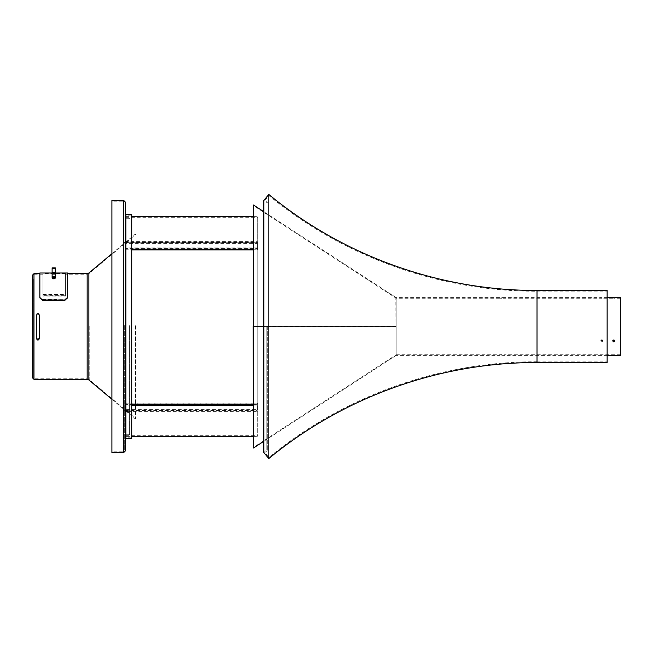 <?xml version="1.0" encoding="UTF-8"?>
<svg xmlns="http://www.w3.org/2000/svg" width="653" height="653" viewBox="0 0 653 653"><rect width="100%" height="100%" fill="white"/><g stroke="black" fill="none" stroke-linecap="round" stroke-linejoin="round"><path stroke-width="0.49" stroke-dasharray="3.27 2.45" d="M125.629 450.643L125.629 202.357M111.892 452.496L111.892 200.504M125.629 326.5L125.629 449.321L125.629 203.679L125.098 203.679L125.098 449.321L125.098 203.679M111.892 326.5L111.892 451.966L111.892 326.5M125.098 326.5L125.098 450.643L125.098 326.5M267.33 326.5L267.33 450.546L267.33 326.5M266.832 326.5L266.832 449.925L266.832 326.5M268.799 458.569L268.799 194.431M537.003 362.554L537.003 290.446L537.003 362.554M537.003 326.5L537.003 361.893L537.003 326.5M268.905 326.5L268.905 195.549L268.905 326.5M537.003 361.762C440.155 361.501 343.698 395.922 268.905 457.451L264.881 452.553L264.881 326.5L264.881 452.553L267.33 450.546L266.832 449.925L263.771 452.447L263.771 200.553L266.832 203.075L267.33 202.454L264.881 200.447L264.881 326.5L264.881 200.447L268.905 195.549C343.698 257.078 440.155 291.499 537.003 291.238M607.143 362.554L607.143 290.446M607.143 326.5L607.143 361.893L607.143 326.5M612.71 340.793L612.694 340.629C613.396 339.438 614.098 339.438 614.8 340.629L613.747 339.707L612.694 340.629L614.734 340.956M613.747 298.258L614.8 298.241L613.747 298.258M613.885 297.597L612.873 297.58M613.747 340.033L614.8 340.964L612.694 340.964L613.363 340.099M501.782 298.266L500.459 298.241L501.782 298.266M501.782 297.605L503.104 297.58L501.782 297.605M601.862 298.258L600.801 298.241L601.862 298.258M601.862 297.597L600.801 297.58L601.862 297.597M396.126 326.5L396.126 355.42L396.126 326.5M620.35 355.42L620.35 297.58M601.862 340.033L602.915 340.964L600.801 340.964L601.862 340.033M601.862 341.87L602.915 340.964C602.213 339.772 601.511 339.772 600.801 340.964L601.862 341.87M501.782 355.338L504.026 355.42L501.782 355.338M620.35 326.5L620.35 354.759L620.35 326.5M601.862 339.707L600.801 340.629L602.915 340.629L601.862 339.707M601.862 341.535L600.801 340.629C601.511 339.438 602.213 339.438 602.915 340.629L601.862 341.535M501.782 354.677L499.537 354.759L501.782 354.677M396.126 326.476L396.126 297.58L396.126 326.476L263.771 326.476M396.126 354.759L499.537 354.759L499.537 355.42L396.126 355.42L395.84 354.979L253.209 447.558L253.209 205.442L395.84 298.021L396.126 355.42L396.126 297.58L500.459 297.58L500.459 298.241L396.126 298.241M253.495 447.999L253.495 205.001M395.84 326.524L253.209 326.524M396.126 326.524L263.771 326.524M253.209 326.476L395.84 326.476M36.609 337.968L36.609 326.067L36.609 337.968M39.253 337.968L39.253 314.191C38.372 312.493 37.49 312.493 36.609 314.191L36.609 326.067L36.609 314.191C37.49 312.501 38.372 312.501 39.253 314.191L39.253 337.968M43.008 294.462L65.488 294.462L65.488 273.672L65.488 295.164L43.008 295.164L43.008 273.672L43.008 295.352L65.488 295.352L65.488 274.203L65.488 296.046L43.008 296.046L43.008 274.203L43.008 295.352M135.326 325.741L135.326 418.948L135.326 325.741M33.181 374.047L32.65 374.047L32.65 278.953L33.181 278.953L33.181 374.047L33.181 278.953M32.65 378.005L32.65 274.995M33.181 326.076L33.181 378.005L33.181 326.076M65.488 295.164L65.488 296.046M65.488 294.462L65.488 295.352M36.609 338.809L36.609 315.032C37.49 313.334 38.372 313.334 39.253 315.032L39.253 338.809M135.661 325.741L135.661 418.54L135.661 325.741M43.008 295.164L43.008 296.046M125.098 325.806L125.098 410.362L125.098 325.806M124.307 325.806L124.307 410.362L124.307 325.806M124.307 325.48L124.307 450.643L124.307 325.48M125.098 325.48L125.098 450.643L125.098 325.48M129.588 325.61L129.588 434.792L129.588 325.61M131.702 438.49L131.702 214.511M131.702 325.586L131.702 437.967L131.702 325.586M131.702 405.154L125.629 405.154L125.629 404.395L131.702 404.395M253.209 404.395L257.69 404.395L257.69 436.384L257.69 403.881L125.629 403.881L125.629 436.384L131.702 436.384M253.209 405.154L257.69 405.154M125.629 405.154L125.629 436.384M125.629 404.395L125.629 403.881M125.629 403.138L257.69 403.138L257.69 403.881M257.69 404.395L257.69 403.138M125.098 409.423L125.098 241.651L125.098 409.423L257.168 409.423L257.168 410.247L257.168 241.651L257.168 409.423M125.098 410.247L257.168 410.247M125.098 241.651L257.168 241.651M125.098 242.483L257.168 242.483M257.168 242.753L125.098 242.753L125.098 243.577L257.168 243.577L257.168 242.753L257.168 326.476M257.168 326.524L257.168 411.349L125.098 411.349L125.098 242.753M125.098 243.577L125.098 411.349M125.098 410.517L257.168 410.517L257.168 411.349M257.168 243.577L257.168 410.517M257.69 247.846L125.629 247.846L125.629 248.605L257.69 248.605L257.69 216.616L257.69 249.119L253.209 249.119M125.629 247.846L125.629 216.616L125.629 249.119L131.702 249.119M125.629 248.605L125.629 249.119M125.629 249.862L131.702 249.862M253.209 249.862L257.69 249.862L257.69 249.119M257.69 248.605L257.69 249.862M53.709 278.611L54.501 278.284L52.917 278.284L53.709 278.611M53.709 278.015L54.501 277.68L52.917 277.68L53.709 278.015M42.486 299.711L39.841 297.131L42.486 299.711L64.933 299.711L67.577 297.466L67.577 273.672L67.577 298.201M39.841 297.466L39.841 298.201M53.709 278.317L54.501 278.651L52.917 278.651L53.709 278.317M42.486 299.376L64.933 299.711M39.841 297.131L39.841 273.011M67.577 297.466L67.577 273.011M67.577 297.131L64.933 299.376M54.142 277.77L53.277 277.77M52.126 272.595L52.126 278.423A1.322 0.555 180 0 0 53.448 278.978A1.322 0.555 180 0 1 52.126 278.423L52.126 277.337L55.293 277.337L55.293 278.423A1.322 0.555 180 0 1 53.97 278.978A1.322 0.555 180 0 0 55.293 278.423L55.293 276.586L55.293 277.337L52.126 277.337L52.126 276.586L55.293 276.586L55.293 273.713L55.293 276.586L52.126 276.586L52.126 273.713L55.293 273.713L55.293 272.954L55.293 273.713L52.126 273.713L52.126 272.954L55.293 272.954L55.293 268.522L55.293 272.954L52.126 272.954L52.126 268.522L55.293 268.522L55.293 272.595L55.293 268.522L52.126 268.522L52.126 272.595L55.293 272.595L55.293 273.346L55.293 272.595L52.126 272.595L52.126 273.346L52.126 272.595M52.126 278.047A1.322 0.539 180 0 0 53.448 278.586L53.97 278.586A1.322 0.539 180 0 0 55.293 278.047L55.293 277.443A1.322 0.539 0 0 1 53.97 277.982L53.97 278.586A1.322 0.539 180 0 0 55.293 278.047L55.293 267.861L55.293 276.456L52.126 276.456L52.126 267.861L52.126 271.983L55.293 271.983L52.126 271.983L52.126 273.672L55.293 273.672L52.126 273.672L52.126 276.456L55.293 276.456L55.293 277.443A1.322 0.539 0 0 1 53.97 277.982L53.97 278.586L53.448 277.982A1.322 0.539 0 0 1 52.126 277.443L52.126 273.346L55.293 273.346L52.126 273.346L52.126 276.252L55.293 276.252L52.126 276.252L52.126 276.994L55.293 276.994L52.126 276.994L52.126 278.047A1.322 0.539 180 0 0 53.448 278.586L53.97 277.982L53.448 277.982A1.322 0.539 0 0 1 52.126 277.443L52.126 278.047M53.709 278.423L52.917 278.088L54.501 278.088L53.709 278.423M54.06 277.794L54.501 278.088L54.06 277.794M123.776 452.496L123.776 200.504M123.776 326.5L123.776 451.966L123.776 326.5M33.972 379.328L33.972 273.672M87.159 379.328L87.159 273.672M88.857 379.948L88.857 273.052M87.159 326.067L87.159 378.797L87.159 326.067M89.192 326.059L89.192 379.54L89.192 326.059M33.972 326.067L33.972 378.797L33.972 326.067M125.098 437.698L125.89 438.49L125.89 214.511L125.098 215.302M125.89 325.61L125.89 437.967L125.89 325.61M125.098 449.321L125.629 449.321M111.892 451.966L123.776 451.966L125.098 450.643L123.776 451.966L113.736 451.966M111.892 201.034L123.776 201.034L125.098 202.357L123.776 201.034L113.736 201.034M537.003 361.893L607.143 361.893M537.003 291.107L607.143 291.107M620.35 298.241L614.8 298.241L614.8 297.58M607.143 297.58L602.915 297.58L602.915 298.241L612.694 298.241L612.694 297.58M503.104 298.241L503.104 297.58L600.801 297.58L600.801 298.241L503.104 298.241M620.35 354.759L504.026 354.759L504.026 355.42L607.143 355.42M396.126 297.58L263.771 211.67M396.126 355.42L263.771 441.33M65.488 273.672L43.008 273.672M111.892 399.277L135.326 418.948L135.661 418.54L89.192 379.54L87.159 378.797L33.972 378.797L33.181 378.005M111.892 253.723L135.326 234.052L135.661 234.46L89.192 273.46L87.159 274.203L65.488 274.203M43.008 274.203L33.972 274.203L33.181 274.995M124.307 410.362L125.098 410.362M124.307 242.638L125.098 242.638M113.736 451.174L123.776 451.174L124.307 450.643M113.736 201.826L123.776 201.826L124.307 202.357M129.588 218.731L125.89 218.731L125.098 217.939M129.588 434.269L125.89 434.269L125.098 435.061M131.702 215.033L125.629 215.302M131.702 437.967L125.629 437.698M129.588 218.208L125.629 217.939M129.588 434.792L125.629 435.061M253.209 436.384L257.69 436.384M125.629 435.322L257.69 435.322M125.629 216.616L131.702 216.616M253.209 216.616L257.69 216.616M125.629 217.678L257.69 217.678M52.917 277.68L52.917 278.284M54.501 277.68L54.501 278.284M52.126 273.011L55.293 273.011M52.917 278.047L52.917 278.651M54.501 278.047L54.501 278.651M52.917 277.492L52.917 278.088L52.917 277.492M54.501 277.492L54.501 278.088L54.501 277.492"/><path stroke-width="0.98" d="M125.629 326.5L125.629 450.643L123.776 452.496L123.776 200.504L125.629 202.357L125.629 326.5L125.629 203.679M123.776 200.504L111.892 200.504L111.892 452.496L123.776 452.496M268.799 326.5L268.799 458.569C343.535 396.844 440.073 362.284 537.003 362.554L607.143 362.554L607.143 290.446L537.003 290.446L537.003 362.554L537.003 290.446C440.073 290.716 343.535 256.156 268.799 194.431L268.799 326.5M268.799 194.431L263.771 200.553L263.771 452.447L268.799 458.569M614.734 340.956L613.747 341.535L612.71 340.793M613.747 341.87L614.8 340.964C614.098 339.772 613.396 339.772 612.694 340.964L613.747 341.87M612.873 297.58L613.885 297.597M614.8 297.58L620.35 297.58L620.35 355.42L607.143 355.42M253.495 326.524L253.495 447.999L253.209 326.524L263.771 326.524M253.495 326.476L253.495 205.001L253.495 326.476L263.771 326.476M36.609 337.96C37.49 339.666 38.372 339.666 39.253 337.96C38.372 339.666 37.49 339.666 36.609 337.968M36.609 338.809L36.609 315.04C37.49 313.334 38.372 313.334 39.253 315.04L39.253 338.809C38.372 340.507 37.49 340.507 36.609 338.809C37.49 340.499 38.372 340.499 39.253 338.809M32.65 278.953L32.65 374.047M33.972 379.328L33.972 273.672L32.65 274.995L32.65 378.005L33.972 379.328L87.159 379.328L88.857 379.948L111.892 399.277M125.89 438.49L125.89 214.511L131.702 214.511L131.702 438.49L125.629 438.449M131.702 404.395L253.209 404.395M131.702 405.154L253.209 405.154M131.702 249.119L253.209 249.119M131.702 249.862L253.209 249.862M42.486 300.135L39.841 297.874L42.486 300.135L64.933 300.135L67.577 297.874L64.933 300.135M42.486 300.462L64.933 300.462M52.126 273.011L39.841 273.011L39.841 297.874M55.293 273.011L67.577 273.011L67.577 297.874M53.277 277.77L54.142 277.77M55.293 276.799L55.293 277.827A1.322 0.555 0 0 1 53.97 278.382A1.322 0.555 0 0 0 55.293 277.827L55.293 274.048L55.293 276.799L52.126 276.799L52.126 277.827A1.322 0.555 0 0 0 53.448 278.382L53.97 278.978L53.448 278.382A1.322 0.555 0 0 1 52.126 277.827L52.126 276.799L55.293 276.799M55.293 267.861L55.293 274.048L55.293 267.861L52.126 267.861L52.126 276.799L52.126 274.048L55.293 274.048L52.126 274.048L52.126 272.342L55.293 272.342L52.126 272.342L52.126 267.861L55.293 267.861M53.709 277.827L52.917 277.492L54.501 277.492L52.917 277.492L54.501 277.492L53.709 277.827M53.358 277.794L54.06 277.794L53.358 277.794M67.577 273.672L87.159 273.672L87.159 379.328M87.159 273.672L88.857 273.052L88.857 379.948M607.143 297.58L612.694 297.58M263.771 211.67L253.495 205.001M263.771 441.33L253.495 447.999M33.972 273.672L39.841 273.672M88.857 273.052L111.892 253.723M131.702 436.384L253.209 436.384M131.702 216.616L253.209 216.616"/></g></svg>
